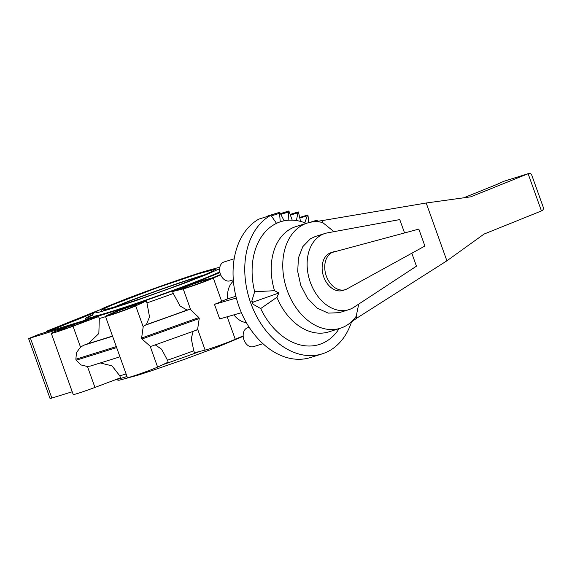 <?xml version="1.0" encoding="UTF-8"?>
<svg xmlns="http://www.w3.org/2000/svg" width="572" height="572" viewBox="0 0 572 572"><rect width="100%" height="100%" fill="white"/><g stroke="black" fill="none" stroke-linecap="round" stroke-linejoin="round"><path stroke-width="0.86" d="M92.85 314.579A78.564 3.16 -19.7 0 0 85.149 318.869A78.564 3.16 -19.7 0 0 106.878 313.427A78.564 3.16 -19.7 0 0 219.948 272.551M146.26 300.943L135.7 305.877A16.674 0.672 160.3 0 1 118.247 312.548A16.674 0.672 160.3 0 1 105.484 316.416A16.674 0.672 160.3 0 1 106.671 315.708L117.239 310.775A78.564 3.16 -19.7 0 0 146.26 300.943L146.961 302.903A78.564 3.16 -19.7 0 0 173.28 293.493L172.58 291.534A78.564 3.16 -19.7 0 0 201.573 280.63L211.855 278.071L220.577 274.56M196.432 330.144L197.633 329.179L205.126 350.107L194.494 352.752L193.794 350.793A78.564 3.16 160.3 0 1 167.482 360.203L168.182 362.155L157.615 367.095A16.674 0.672 -19.7 0 1 140.161 373.759A16.674 0.672 -19.7 0 1 127.406 377.627L105.484 316.416M200.078 351.365A78.564 3.16 160.3 0 1 162.67 364.729M219.898 272.329A75.483 3.032 160.3 0 1 108.923 312.605A75.468 3.032 -19.7 0 0 219.898 272.329M339.139 328.628L339.067 328.743A64.35 46.053 -107.3 0 1 260.689 308.551L253.339 304.411L252.617 303.575L253.196 302.066L251.759 301.179L254.669 291.734A64.35 46.053 -107.3 0 1 276.512 223.352L271.736 216.466A2.481 1.78 72.7 0 0 270.527 215.472A74.181 53.089 72.7 0 0 250.722 302.945A74.181 53.089 72.7 0 0 322.15 353.882A74.181 53.089 72.7 0 0 351.515 321.957M270.527 215.472L258.809 219.126A74.181 53.089 -107.3 0 0 239.01 306.599A74.181 53.089 -107.3 0 0 310.439 357.543L322.15 353.882M233.297 279.808L229.915 280.859A9.888 7.079 -107.3 0 1 222.007 277.205A9.888 7.079 -107.3 0 1 219.963 266.716A9.888 7.079 -107.3 0 1 224.024 261.976L234.184 258.809M262.97 343.686L253.475 346.653A9.888 7.079 -107.3 0 1 248.234 345.667A9.888 7.079 -107.3 0 1 243.164 335.821A9.888 7.079 -107.3 0 1 247.583 327.77L249.192 327.27M116.123 306.685A52.059 2.095 160.3 0 1 193.722 278.442A52.059 2.095 160.3 0 1 201.408 276.147M204.583 274.825A57.264 2.302 -19.7 0 0 197.183 277.048A57.264 2.302 -19.7 0 0 120.935 304.304A57.264 2.302 -19.7 0 0 112.827 307.679M219.812 271.886A70.277 2.824 160.3 0 1 112.384 311.211A70.277 2.824 160.3 0 1 92.95 316.08C92.764 314.15 93.293 312.92 94.544 312.391L104.862 307.429L124.932 299.378C149.149 290.018 183.34 277.985 203.332 271.772L219.855 267.145M411.819 253.239L416.445 266.173L353.753 307.364A39.926 28.571 -107.3 0 1 348.77 309.688L339.175 312.684L328.192 313.12L317.21 308.129L307.557 298.355L300.729 285.264L297.705 271.435L298.441 257.886L302.795 246.668L310.396 238.789L315.379 236.465L324.975 233.469A39.926 28.571 -107.3 0 1 327.098 232.926L399.764 219.584L404.547 232.926M254.669 291.734L274.539 290.698A55.141 39.461 72.7 0 1 295.874 226.612L307.414 223.008A55.141 39.461 72.7 0 1 313.635 221.807L313.42 221.893A55.069 39.411 -107.3 0 1 322.594 222.472L333.991 231.66M307.414 223.008A55.141 39.461 72.7 0 0 287.187 290.412A55.141 39.461 72.7 0 0 340.276 328.278A55.141 39.461 72.7 0 0 349.892 323.101M348.77 309.688A39.926 28.571 -107.3 0 1 310.861 283.705A39.926 28.571 -107.3 0 1 319.991 235.793A39.926 28.571 -107.3 0 1 324.975 233.469M332.811 252.152A19.784 14.157 72.7 0 0 326.319 276.062A19.784 14.157 72.7 0 0 345.366 289.647A19.784 14.157 72.7 0 0 346.132 289.375L424.889 246.039L418.826 229.107L330.208 252.967L334.641 251.415M345.366 289.647L342.764 290.462A19.784 14.157 -107.3 0 1 323.716 276.877A19.784 14.157 -107.3 0 1 330.208 252.967M274.539 290.698L278.886 293.007L276.898 297.276A55.141 39.461 72.7 0 0 328.736 331.882L340.276 328.278M276.898 297.276L260.689 308.551M280.273 221.836A64.35 46.053 -107.3 0 1 284.127 220.806L280.187 213.149A2.481 1.78 72.7 0 0 279.594 212.298A2.481 1.78 72.7 0 0 279.536 213.32L280.259 221.829A64.364 46.06 72.7 0 0 276.505 223.345M299.807 218.082L307.364 215.715L304.769 222.765A64.364 46.06 72.7 0 0 300.557 221.414L298.634 212.92A2.481 1.78 72.7 0 0 298.255 211.905A2.481 1.78 72.7 0 0 297.926 212.777L296.41 220.549A64.364 46.06 72.7 0 0 292.22 220.148L289.246 211.955A2.481 1.78 72.7 0 0 288.753 211.004A2.481 1.78 72.7 0 0 288.56 211.969L288.159 220.241A64.35 46.053 -107.3 0 1 292.228 220.156M288.159 220.241L288.145 220.234A64.364 46.06 72.7 0 0 284.12 220.799M253.196 302.066L278.886 293.007M304.769 222.765A64.35 46.053 -107.3 0 1 306.156 223.309L306.277 223.359M296.396 220.542L296.41 220.549A64.35 46.053 -107.3 0 1 300.557 221.414M358.723 304.097L356.192 316.295L356.842 318.118L446.896 260.811L484.098 234.048L541.448 210.939C543.214 210.174 543.772 208.83 543.135 206.907L531.796 175.239C531.202 173.673 530.094 173.123 528.492 173.588L470.77 196.825L426.197 203.003L446.896 260.811M426.197 203.003L321.943 220.642L322.594 222.472M463.735 197.805L494.194 185.528A19.52 0.786 -19.7 0 0 497.847 183.984L503.789 181.303L528.492 173.588M356.192 316.295A55.069 39.411 -107.3 0 1 349.685 323.187L356.842 318.118M321.943 220.642L313.613 221.807M280.823 214.386L288.56 211.969M290.397 215.129L297.926 212.777M308.701 222.637L308.065 216.023A2.481 1.78 72.7 0 0 307.815 214.965A2.481 1.78 72.7 0 0 307.364 215.715M312.812 221.886L316.581 220.706L316.144 221.443M317.245 221.292L317.245 221.157A2.481 1.78 72.7 0 0 317.138 220.098A2.481 1.78 72.7 0 0 316.581 220.706M92.8 314.929A75.468 3.032 -19.7 0 0 88.059 317.825A75.468 3.032 -19.7 0 0 108.93 312.605A75.483 3.032 160.3 0 1 88.045 317.832A75.483 3.032 160.3 0 1 92.8 314.929M126.998 376.505A78.564 3.16 160.3 0 1 113.992 380.258M267.818 216.316A2.481 1.78 -107.3 0 1 267.875 215.951L279.594 212.298M271.257 215.909L279.536 213.32M280.423 213.606L288.753 211.004M290.147 214.436L298.255 211.905M299.678 217.51L307.815 214.965M309.952 222.344L317.138 220.098M207.707 279.586A12.362 0.5 160.3 0 1 208.601 279.458A12.362 0.5 160.3 0 1 199.321 283.297A12.362 0.5 160.3 0 1 186.207 287.673L182.918 288.488A12.362 0.5 160.3 0 1 182.025 288.61A12.362 0.5 160.3 0 1 191.305 284.77A12.362 0.5 160.3 0 1 204.418 280.402L207.829 279.93M132.69 306.807A12.362 0.5 160.3 0 1 119.748 311.747A12.362 0.5 160.3 0 1 110.289 314.614A12.362 0.5 160.3 0 1 111.168 314.092L114.443 312.562A12.362 0.5 160.3 0 1 127.384 307.622A12.362 0.5 160.3 0 1 136.844 304.754A12.362 0.5 160.3 0 1 135.964 305.276L132.69 306.807M73.273 325.926A12.362 0.5 160.3 0 1 57.164 331.202A12.362 0.5 160.3 0 1 64.336 328.142L72.258 325.161A12.362 0.5 160.3 0 1 88.367 319.884A12.362 0.5 160.3 0 1 81.195 322.944L73.273 325.926M220.749 274.953L213.292 277.963A16.674 0.672 160.3 0 1 199.828 283.39A16.674 0.672 160.3 0 1 183.212 288.896L190.705 309.831L189.067 309.566L187.044 310.074A98.084 3.947 160.3 0 1 146.396 324.603L149.514 316.917L146.961 302.903M172.58 291.534L183.212 288.896M205.126 350.107A16.674 0.672 -19.7 0 0 221.743 344.601A16.674 0.672 -19.7 0 0 235.206 339.175L243.172 335.964M241.413 312.691L219.698 318.94L214.471 304.347A16.674 0.672 -19.7 0 0 221.636 301.272L213.292 277.963M197.633 329.179L199.228 318.54L198.877 317.553L190.705 309.831M235.206 339.175L227.191 316.781M221.636 301.272L227.613 298.863A22.773 16.302 72.7 0 1 233.397 281.074M233.869 314.857A22.773 16.302 72.7 0 0 246.375 322.629M235.907 296.275L227.613 298.863M126.09 373.959A78.564 3.16 160.3 0 1 119.82 375.847L120.52 377.806L94.945 387.43A16.674 0.672 -19.7 0 1 73.223 394.544L51.301 333.333A16.674 0.672 160.3 0 1 60.975 329.207L86.551 319.584A78.564 3.16 -19.7 0 0 98.606 316.588L99.306 318.547A78.564 3.16 -19.7 0 0 105.577 316.659M236.358 298.041L214.471 304.347M82.797 320.999L38.596 334.441L28.6 338.588L50.079 398.577L72.229 391.777M70.549 325.604L28.6 338.588M46.611 331.939L46.389 331.302L97.926 310.539M46.389 331.302L55.062 328.593L55.405 329.551M55.062 328.593L93.772 312.998M112.505 336.021A98.084 3.947 160.3 0 1 101.38 339.568A98.084 3.947 160.3 0 1 88.596 343.414L98.849 333.505L99.306 318.547M173.28 293.493L180.073 305.991L187.044 310.074M146.396 324.603L144.387 325.539L143.193 326.812L141.62 338.023L141.97 339.01L150.121 346.16L151.752 346.117M88.596 343.414L83.719 345.252L80.523 347.147L76.498 352.588L75.854 359.223L76.205 360.21L80.924 364.943L87.452 366.495L90.512 366.016L119.956 356.828M51.301 333.333A16.674 0.672 160.3 0 0 73.03 326.212L98.606 316.588M193.164 331.317L191.255 338.617L193.794 350.793M167.482 360.203L161.611 349.22L155.241 344.873M119.82 375.847L111.99 365.858L100.279 362.97M503.546 181.395L528.12 173.724L541.448 210.939M204.418 280.402L204.719 281.245M111.168 314.092L111.304 314.464M114.443 312.562L114.75 313.427M64.336 328.142L64.65 329.014M72.258 325.161L72.615 326.169M30.402 338.138L51.88 398.126M189.067 309.566L144.387 325.539M135.7 305.877L143.193 326.812M112.584 336.236L83.719 345.252M73.03 326.212L80.523 347.147M150.121 346.16L157.615 367.095M198.877 317.553L141.62 338.023M199.228 318.54L141.97 339.01M87.452 366.495L94.945 387.43M116.395 346.568L75.854 359.223M116.745 347.554L76.205 360.21M103.196 310.088L118.533 305.941C134.434 300.994 160.682 291.827 181.345 284.005C196.868 278.121 207.093 273.938 212.033 271.45L213.563 270.57M216.967 270.055L214.271 269.526L198.141 273.866L157.271 287.723L111.004 305.412L101.945 309.752L100.229 311.854M95.896 312.741C96.325 312.998 102.138 311.425 113.342 308.029L136.772 300.329L184.363 283.233L205.884 274.817L219.627 268.74M243.193 336.35L216.094 347.612L183.812 359.581L152.181 370.549L137.23 375.389L118.89 380.301L116.166 379.686M251.759 301.179L252.617 303.575M85.149 318.869L85.543 319.962M196.596 330.094L151.587 346.182"/></g></svg>
